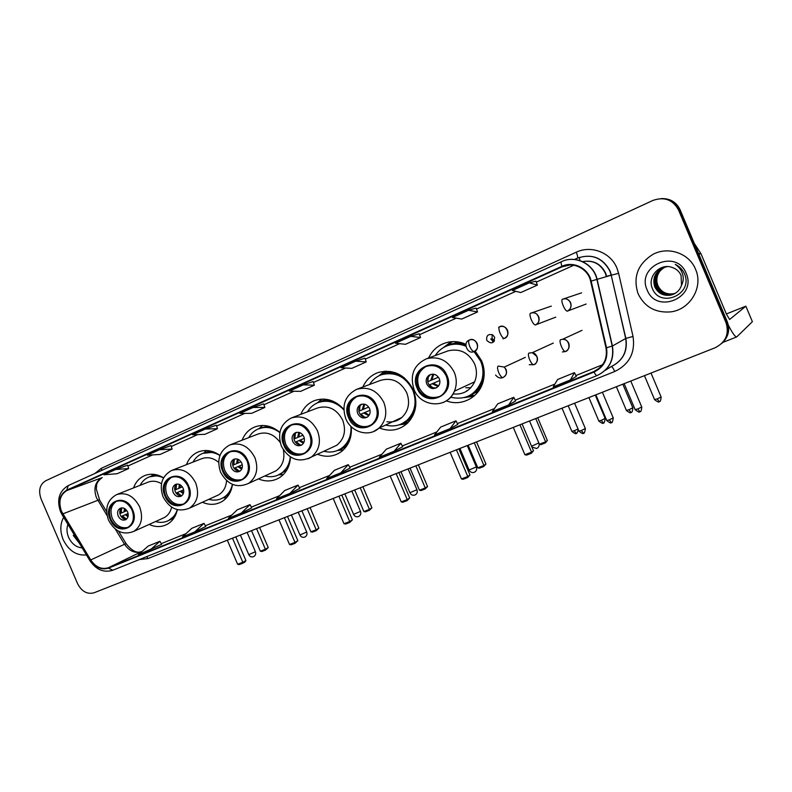 <?xml version="1.0" encoding="UTF-8"?>
<svg xmlns="http://www.w3.org/2000/svg" width="792" height="792" viewBox="0 0 792 792"><rect width="100%" height="100%" fill="white"/><g stroke="black" fill="none" stroke-linecap="round" stroke-linejoin="round"><path stroke-width="1.19" d="M446.361 400.841C461.578 406.9 479.734 397.277 483.328 380.734C484.882 373.982 484.298 367.32 481.595 360.756L475.111 350.935M469.814 395.822L474.319 395.485M379.358 427.987C390.119 432.105 399.653 430.363 407.949 422.73C416.186 413.483 417.978 402.554 413.325 389.951C405.415 374.883 393.891 369.003 378.764 372.319C371.448 374.814 366.151 379.705 362.894 386.991M404.781 422.7L408.098 422.582M317.434 454.222C326.116 457.627 334.105 456.746 341.401 451.579C348.797 445.559 352.084 437.263 351.262 426.71M258.41 478.903C266.082 482.041 273.24 481.546 279.873 477.418C286.457 472.814 289.981 466.003 290.456 456.994M202.366 502.267C209.385 505.266 215.969 504.999 222.116 501.475C227.908 497.772 231.363 492.079 232.472 484.387M149.134 524.452C155.668 527.353 161.806 527.254 167.548 524.126C172.646 521.067 175.913 516.245 177.349 509.662M494.109 341.362L491.198 338.986L492.664 341.392M486.763 340.382C491.367 344.49 494 343.461 494.653 337.283L492.743 334.897C488.189 333.739 486.199 335.57 486.763 340.382M494.446 340.788L492.05 338.402L492.169 334.6M477.972 391.971L475.863 392.604M455.034 342.857L456.964 341.788M219.968 455.39C212.83 450.44 205.653 449.262 198.436 451.866C192.773 454.212 188.763 458.489 186.427 464.676M279.873 432.382C271.973 425.779 263.687 423.938 255.024 426.868C248.975 429.313 244.669 433.749 242.105 440.194M343.807 409.325C335.293 400.138 325.661 397.178 314.919 400.435C308.375 402.94 303.683 407.573 300.831 414.345M465.934 344.342C460.746 341.966 455.41 341.134 449.935 341.857C440.124 343.53 433.006 348.916 428.571 358.004M163.568 477.804C157.182 474.012 150.925 473.26 144.807 475.556C139.461 477.814 135.709 481.932 133.571 487.902M386.456 371.141L384.051 373.438M451.905 341.946L448.5 344.926M722.274 342.956C728.491 336.848 730.155 329.769 727.274 321.71L680.11 209.791C676.447 202.237 670.378 198.505 661.874 198.574M678.496 209.939C672.804 199.633 664.26 196.475 652.875 200.455L45.718 480.754C39.748 484.486 38.194 490.555 41.075 498.94L77.586 583.654C81.695 591.495 87.169 594.544 93.991 592.812L715.008 347.817C725.749 342.342 729.422 333.977 726.036 322.73L678.496 209.939L679.308 209.86C675.635 202.287 669.537 198.535 661.003 198.604C669.537 198.535 675.635 202.287 679.308 209.86L726.65 322.215L679.308 209.86L680.11 209.791M721.641 343.55C727.878 337.422 729.551 330.304 726.65 322.215C729.551 330.304 727.878 337.422 721.641 343.55M63.192 539.679C68.716 550.737 76.468 555.826 86.447 554.935C76.468 555.826 68.716 550.737 63.192 539.679C59.905 531.452 60.053 523.997 63.657 517.315C60.053 523.997 59.905 531.452 63.192 539.679M638.124 293.812C644.658 306.989 655.439 313.018 670.487 311.899C690.03 309.87 703.702 287.1 695.534 269.26C689.228 253.252 668.25 246.065 652.994 254.351C637.699 263.974 632.749 277.131 638.124 293.812C644.658 306.989 655.439 313.018 670.487 311.899C690.03 309.87 703.702 287.1 695.534 269.26C689.228 253.252 668.25 246.065 652.994 254.351C637.699 263.974 632.749 277.131 638.124 293.812M61.499 511.295C58.202 501.683 60.014 494.752 66.944 490.505L562.102 266.815C573.339 261.34 588.1 268.696 590.634 281.219L605.989 347.876C607.652 358.845 603.583 366.745 593.792 371.567L108.365 567.735C101.584 569.765 95.703 567.171 90.734 559.944L61.499 511.295M61.192 511.434L90.466 560.132C95.555 567.537 101.574 570.2 108.534 568.131L594 372.052C604.039 367.102 608.207 359.014 606.504 347.757L591.149 281.091C588.555 268.26 573.418 260.716 561.894 266.33L66.776 490.119C59.677 494.475 57.816 501.574 61.192 511.434M419.225 333.769L410.761 336.343L395.485 343.233L405.474 344.302L420.542 337.531L419.215 333.749M468.527 310.276L452.489 317.513L461.716 319.057L477.526 311.959L476.14 308.098L468.527 310.276L477.526 311.959M529.254 282.873L512.384 290.486L520.76 292.555L537.382 285.1L535.927 281.15L529.254 282.873L537.382 285.1M253.153 407.464L239.887 413.444L251.708 413.315L264.835 407.425L263.667 403.861L253.153 407.464L264.835 407.425M205.286 429.066L192.595 434.788L204.9 434.323L217.463 428.68L216.345 425.195L205.286 429.066L217.463 428.68M159.479 449.727L147.332 455.212L160.083 454.44L172.112 449.034L171.042 445.609L159.479 449.727L172.112 449.034M115.632 469.517L103.99 474.774L117.117 473.725L128.66 468.547L127.621 465.181L115.632 469.517L128.66 468.547M355.727 361.172L341.174 367.745L351.836 368.369L366.221 361.914L364.954 358.212L355.727 361.172L366.221 361.914M303.257 384.853L289.357 391.119L300.643 391.357L314.375 385.189L313.157 381.556L303.257 384.853L314.375 385.189M450.024 428.64L457.776 424.413L455.974 420.839L440.689 427.056L434.511 434.917L450.024 428.64L455.974 420.839M508.702 404.9L515.582 401L513.77 397.327L497.732 403.851L492.416 411.493L508.702 404.9L513.77 397.327M570.389 379.952L576.279 376.418L574.457 372.636L557.608 379.497L553.252 386.882L570.389 379.952L574.457 372.636M289.922 493.406L299.822 488.387L298.049 485.09L284.734 490.505L276.448 498.861L289.922 493.406L298.049 485.09M241.283 513.087L251.757 507.86L249.995 504.643L237.254 509.83L228.393 518.305L241.283 513.087L249.995 504.643M194.753 531.907L205.742 526.492L203.999 523.354L191.793 528.323L182.417 536.907L194.753 531.907L203.999 523.354M150.193 549.935L159.915 541.292L148.213 546.054L138.372 554.727L161.637 544.342M394.129 451.252L402.673 446.728L400.881 443.253L386.298 449.193L379.338 457.241L394.129 451.252L400.881 443.253M340.817 472.824L350.163 467.983L348.292 464.647L334.363 470.319L326.71 478.526L340.817 472.824L348.292 464.647M410.761 336.343L420.542 337.531M159.915 541.292L161.647 544.351M67.904 524.324C66.498 528.462 66.726 532.808 68.597 537.362C71.716 543.847 76.24 547.361 82.18 547.896M73.23 535.392L79.299 543.134M110.811 519.176C115.157 527.244 120.82 529.996 127.799 527.442C133.323 523.68 134.739 517.899 132.046 510.097C127.918 502.336 122.463 499.485 115.672 501.534C109.652 505.138 108.029 511.018 110.811 519.176M116.731 501.138C111.098 504.88 109.633 510.682 112.355 518.522C116.157 525.868 121.354 528.808 127.938 527.363M158.677 475.447L149.411 476.873M163.538 477.853C158.45 475.507 153.559 475.25 148.866 477.081C145.075 478.685 142.154 481.427 140.125 485.318M161.489 483.674C156.816 480.982 152.272 480.516 147.837 482.269L117.157 494.386M162.479 518.404L164.36 517.552C168.122 515.394 170.547 511.929 171.646 507.167M155.539 521.552C160.4 522.967 164.914 522.542 169.082 520.265C173.012 517.978 175.755 514.444 177.319 509.662M168.547 520.562L175.586 515.107M118.196 516.028C120.097 519.562 122.592 520.799 125.661 519.73C128.175 518.077 128.829 515.503 127.621 511.998C125.77 508.513 123.324 507.266 120.285 508.236C117.671 509.85 116.978 512.454 118.196 516.028M121.582 507.87C119.651 509.682 119.236 512.107 120.344 515.117C121.76 517.978 123.79 519.354 126.433 519.225M151.896 475.556L153.133 474.289M120.404 513.394L126.878 510.642L120.404 513.394L120.156 509.81M121.196 513.048L121.721 507.85M124.037 518.899L121.651 516.285L122.443 515.938L126.542 519.136M128.106 513.533L122.443 515.938M259.627 527.462L268.25 547.609L265.459 550.123L261.845 551.509L260.33 551.202L251.529 530.66M256.568 528.67L265.399 549.262L268.25 547.609M260.33 551.202L265.399 549.262L265.459 550.123M227.324 540.203L237.64 564.27L242.827 562.29L232.492 538.174M237.64 564.27L239.214 564.587L242.916 563.171L242.827 562.29L245.896 560.518L235.769 536.877M242.916 563.171L245.075 561.924L245.896 560.518M165.568 495.762C170.112 504.128 176.091 506.88 183.496 504.029C189.209 500.039 190.704 494.099 187.971 486.179C183.714 478.21 178.002 475.319 170.844 477.507C164.489 481.288 162.726 487.377 165.568 495.762M171.933 477.101C165.884 480.992 164.251 487.011 167.043 495.139C170.983 502.722 176.448 505.702 183.417 504.068M214.137 452.143L202.861 453.351M219.929 455.489C213.969 452.014 208.098 451.371 202.316 453.559C198.307 455.222 195.208 458.073 193.01 462.102M218.661 462.32C213.058 457.766 207.296 456.608 201.386 458.815L172.26 470.22M216.107 496.01L218.592 494.881C223.453 491.872 226.106 487.11 226.552 480.595M208.791 499.346C214.028 500.792 218.889 500.237 223.364 497.663C228.046 494.772 231.056 490.337 232.403 484.358M222.404 498.198L224.661 497.069L230.72 491.149M173.21 492.495C175.19 496.158 177.804 497.396 181.061 496.218C183.675 494.475 184.378 491.812 183.15 488.248C181.229 484.664 178.665 483.397 175.448 484.447C172.706 486.149 171.963 488.842 173.21 492.495M176.735 484.06C174.596 485.942 174.101 488.466 175.25 491.634C176.745 494.634 178.903 496.02 181.724 495.792M226.532 497.831L224.106 497.94M204.395 452.42L206.395 450.5M175.111 489.941L182.388 486.872L175.111 489.941L174.824 487.03M175.953 489.585L176.586 484.179M178.259 495.099L176.388 492.911L181.378 490.793L177.23 492.555L181.546 495.822M183.635 489.822L181.378 490.793L183.615 492.693M310.068 507.563L318.879 528.185L316.206 530.689L312.424 532.135L310.89 531.818L301.9 510.791M307.177 508.702L316.196 529.779L318.879 528.185M310.89 531.818L316.196 529.779L316.206 530.689M278.972 519.829L289.525 544.48L294.97 542.401L284.397 517.691M289.525 544.48L291.119 544.807L295.01 543.332L294.97 542.401L297.861 540.688L287.496 516.473M295.01 543.332L297.861 540.688M223.374 471.032C228.185 479.764 234.531 482.496 242.421 479.229C248.262 474.992 249.817 468.884 247.055 460.904C242.659 452.707 236.679 449.787 229.116 452.143C222.404 456.113 220.483 462.419 223.374 471.032M230.225 451.717C223.73 455.766 221.918 462.013 224.77 470.448C228.878 478.289 234.62 481.288 242.005 479.457M273.111 427.868C268.528 426.522 264.142 426.65 259.934 428.274L259.152 428.571M279.833 432.59C272.963 427.442 265.914 426.165 258.677 428.749C254.41 430.482 251.094 433.442 248.728 437.63M280.14 442.421C273.893 434.056 266.449 431.274 257.826 434.105L230.452 444.708M272.438 472.458L275.903 470.874C282.595 466.142 285.08 459.152 283.368 449.915M264.835 475.952C270.597 477.467 275.913 476.715 280.774 473.705C286.338 469.933 289.516 464.33 290.298 456.895M279.15 474.646L281.992 473.131L288.981 465.32M231.284 467.656C233.363 471.468 236.135 472.705 239.6 471.369C242.303 469.517 243.035 466.785 241.798 463.162C239.788 459.459 237.095 458.192 233.69 459.34C230.819 461.142 230.017 463.914 231.284 467.656M234.967 458.934C232.61 460.875 232.026 463.518 233.214 466.844C234.788 469.983 237.095 471.379 240.115 471.042M283.368 474.547L279.368 474.824M259.568 428.145L262.558 425.472M241.015 461.776L232.858 465.201L232.591 463.548M234.363 459.419L233.749 464.815L232.858 465.201M233.749 464.815L241.006 461.756M235.135 469.537L234.175 468.25L239.115 466.151L235.056 467.874L239.342 471.141M242.293 464.795L239.115 466.142L242.065 468.339M362.904 486.724L371.923 507.83L369.379 510.325L365.409 511.84L363.875 511.503L354.677 489.971M360.212 487.783L369.428 509.375L371.923 507.83M363.875 511.503L369.428 509.375L369.379 510.325M333.194 498.445L343.995 523.71L349.708 521.532L338.887 496.198M343.995 523.71L345.599 524.057L349.678 522.502L349.708 521.532L352.39 519.869L341.788 495.05M349.678 522.502L352.39 519.869M284.496 444.896C289.684 454.113 296.505 456.766 304.969 452.856C310.791 448.312 312.325 442.084 309.573 434.174C305.019 425.72 298.733 422.77 290.733 425.314C283.635 429.502 281.556 436.036 284.496 444.896M291.901 424.858C284.912 429.086 282.883 435.58 285.803 444.342C290.08 452.46 296.149 455.489 303.989 453.43M336.194 402.841C330.492 400.356 324.898 400.108 319.414 402.098L318.245 402.534C313.662 404.336 310.078 407.425 307.484 411.8M343.817 409.82C336.174 401.93 327.64 399.505 318.245 402.534M331.472 447.728L336.719 445.292C344.372 439.015 346.361 430.64 342.688 420.156C336.679 408.929 328.254 404.88 317.414 408.009L291.981 417.721M323.829 451.262C330.422 452.915 336.412 451.846 341.817 448.054C348.411 442.877 351.45 435.649 350.935 426.383M339.025 449.777L342.946 447.529C346.47 444.906 349.034 441.411 350.648 437.045M292.693 441.392C294.911 445.391 297.881 446.599 301.584 445.045C304.326 443.065 305.068 440.263 303.821 436.639C301.722 432.798 298.871 431.521 295.258 432.808C292.268 434.719 291.416 437.58 292.693 441.392M296.555 432.353C293.961 434.372 293.268 437.135 294.495 440.629C296.168 443.916 298.614 445.332 301.851 444.876M343.342 449.935L337.788 450.47M317.592 402.692L321.859 399.079M294.842 438.639L303.019 435.194L294 438.996L294.842 438.639L295.396 433.363M295.347 442.134L300.138 440.105L296.188 441.778L300.326 445.005M304.326 438.313L300.128 440.095L303.841 442.5M418.334 464.855L427.551 486.496L425.165 488.961L420.998 490.555L419.443 490.198L410.038 468.131M415.85 465.835L425.274 487.961L427.551 486.496M419.443 490.198L425.274 487.961L425.165 488.961M390.169 475.962L401.227 501.88L407.237 499.584L396.158 473.606M401.227 501.88L402.851 502.247L407.147 500.613L407.237 499.584L409.692 498L398.841 472.547M407.147 500.613L409.692 498M349.242 417.206C355.113 427.235 362.657 429.65 371.854 424.423C377.18 419.522 378.497 413.325 375.824 405.831C371.082 397.109 364.468 394.129 355.964 396.911C348.49 401.346 346.243 408.118 349.242 417.206M357.251 396.406L357.152 396.445C349.688 400.881 347.45 407.632 350.43 416.701C354.905 425.116 361.31 428.165 369.656 425.849M390.149 371.408L388.327 372.497M404.455 377.923C397.455 373.121 390.169 371.923 382.605 374.329L381.952 374.567M385.615 425.057C393.961 427.175 401.287 425.403 407.593 419.73C415.275 411.493 417.018 401.653 412.81 390.189C405.603 376.556 395.178 371.408 381.536 374.725C376.467 376.547 372.478 379.804 369.567 384.486M386.922 421.77C392.594 422.542 397.604 421.096 401.94 417.414C408.662 410.692 410.256 402.485 406.742 392.773C400.623 381.338 391.882 377.21 380.507 380.388L357.093 389.169M402.306 423.502L408.613 419.245C412.523 415.434 414.929 410.682 415.83 404.979M397.881 419.315L401.623 417.691M408.444 420.295L410.484 419.75M357.746 413.572C360.202 417.859 363.439 419.008 367.448 417.018C370.072 414.869 370.765 412.048 369.537 408.533C367.3 404.494 364.251 403.237 360.37 404.752C357.331 406.801 356.45 409.741 357.746 413.572M361.796 404.207C358.925 406.296 358.123 409.187 359.39 412.88C361.162 416.325 363.775 417.74 367.25 417.146M403.722 423.225L407.89 422.799M406.761 423.859L399.317 424.769M386.149 371.151L382.932 373.824M378.744 375.903L384.615 371.21M368.726 407.078L358.885 411.197L359.528 410.919L359.934 405.969M359.528 410.919L368.716 407.058M360.271 414.424L364.726 412.533L360.904 414.157L364.696 417.255M370.052 410.266L364.726 412.523L369.25 415.048M476.527 441.896L485.961 464.082L483.744 466.518L479.368 468.201L477.794 467.825L468.171 445.193M474.279 442.787L483.922 465.468L485.961 464.082M477.794 467.825L483.922 465.468L483.744 466.518M450.123 452.311L461.439 478.913L467.775 476.497L456.43 449.826M461.439 478.913L463.082 479.299L467.607 477.576L467.775 476.497L469.983 474.992L458.865 448.866M467.607 477.576L469.983 474.992M417.919 387.823C422.433 399.712 439.59 401.722 445.381 390.852C447.985 386.08 448.242 381.051 446.153 375.755C441.134 366.627 434.065 363.667 424.948 366.884C417.236 371.646 414.889 378.625 417.919 387.823M426.64 366.191L426.017 366.478C418.315 371.23 415.978 378.2 418.998 387.377C423.68 396.119 430.462 399.178 439.372 396.564M457.251 341.817L454.073 343.391M469.319 395.673C475.794 392.525 480.209 387.397 482.585 380.289C484.546 373.774 484.199 367.28 481.546 360.805L474.814 351.123M465.815 345.48C461.152 343.758 456.459 343.391 451.727 344.372L448.262 345.381M450.608 397.228C465.369 400.435 475.735 394.931 481.694 380.714C483.655 374.18 483.308 367.666 480.655 361.182L473.972 351.539M465.844 346.203C460.894 344.154 455.865 343.659 450.777 344.708C444.193 346.233 439.015 349.846 435.263 355.558M453.034 393.931C462.894 394.901 470.102 390.862 474.636 381.813C477.041 375.913 477.012 369.894 474.547 363.775C468.577 352.47 459.766 348.163 448.094 350.866L446.896 351.302M465.815 387.763L470.824 387.724M474.804 392.911L478.15 391.743M473.121 382.516L474.032 383.11M426.759 384.061C430.036 389.169 433.887 389.912 438.313 386.288C440.015 384.031 440.342 381.497 439.283 378.695C436.679 374.23 433.234 373.101 428.957 375.319C426.245 377.586 425.502 380.497 426.759 384.061M431.026 374.339L430.432 374.725C427.72 376.982 426.987 379.883 428.234 383.437C430.106 387.041 432.907 388.476 436.639 387.724M473.972 396.158L464.231 397.614M466.736 390.644L467.458 390.664M481.12 385.961L481.823 385.377M452.41 341.629L447.539 345.342M443.312 347.668L451.183 341.718M438.461 377.23L427.72 381.704L428.284 377.309M428.125 381.516L438.441 377.21M429.145 385.031L433.214 383.298L429.541 384.853L432.61 387.605M439.798 380.497L433.214 383.298L438.639 385.853M537.718 417.76L547.381 440.52L545.351 442.926L540.748 444.688L539.194 444.302M535.729 418.542L545.609 441.817L547.381 440.52M539.194 444.282L545.609 441.817L545.351 442.926M513.285 427.393L524.888 454.717L531.561 452.173L519.928 424.769M524.888 454.717L526.551 455.123L531.313 453.311L531.561 452.173L533.481 450.757L522.086 423.918M531.313 453.311L533.481 450.757M493.594 341.966L490.773 338.956M728.343 325.156C732.382 333.066 735.184 336.996 736.728 336.917L752.39 321.7L745.846 306.177L729.63 319.493L726.492 314.285L700.93 253.618L698.871 254.311M745.846 306.177L726.353 313.959M694.237 243.322L700.93 253.618M675.259 293.307L673.447 293.842C666.112 294.961 660.785 292.208 657.479 285.595C655.083 277.497 657.707 271.28 665.32 266.944C659.201 270.201 656.39 275.21 656.924 281.972L657.815 285.447C661.122 292.06 666.438 294.802 673.764 293.683L673.447 293.842M675.408 293.208L673.764 293.683M674.645 293.664L672.17 294.466C664.785 295.584 659.429 292.822 656.113 286.16C653.667 277.725 656.489 271.389 664.577 267.151L664.646 267.132M674.804 293.575L672.487 294.307C665.122 295.436 659.776 292.664 656.449 286.021C654.024 277.645 656.806 271.329 664.815 267.082M681.496 285.298L681.09 275.448C679.318 271.498 676.358 268.834 672.2 267.468C660.162 262.726 647.371 276.467 652.133 287.833C659.063 308.593 692.614 295.307 684.951 274.963L684.565 273.953C682.664 269.617 679.556 266.429 675.249 264.389C679.081 266.953 681.595 270.399 682.783 274.715C683.704 278.438 683.278 281.962 681.496 285.298C679.774 290.377 676.229 293.644 670.873 295.089C663.448 296.218 658.063 293.436 654.717 286.734C652.271 278.249 655.103 271.884 663.231 267.617L667.309 266.597M674.18 293.911L671.2 294.931C663.785 296.06 658.409 293.278 655.073 286.585C652.618 278.121 655.449 271.755 663.577 267.498L664.132 267.29M647.163 289.941C656.311 314.681 697.366 297.693 686.149 273.27C676.497 248.173 635.808 266.142 647.163 289.941M727.274 321.71L726.036 322.73M606.395 276.695L605.256 273.082C600.445 263.726 592.911 259.915 582.635 261.627C593.069 259.776 600.712 263.558 605.573 272.983L606.642 276.319L611.374 275.072M66.944 490.505L101.871 477.725C95.109 481.843 93.308 488.506 96.446 497.713L107.108 515.612M94.842 473.507L101.277 468.349L576.299 252.193C577.645 255.588 577.982 257.598 577.309 258.202L574.408 259.509L577.309 258.202C591.753 253.311 602.663 257.568 610.058 270.983L611.394 275.161L618.631 273.319L633.026 336.452C635.422 352.697 629.333 364.379 614.75 371.488L148.005 558.558L139.244 559.607M576.299 252.193C591.178 244.995 610.741 252.509 616.948 268.122L618.631 273.319M591.149 281.091L611.216 275.22L609.87 271.042C602.494 257.638 591.624 253.361 577.259 258.222M89.902 560.637L62.212 514.929L62.558 514.077M597.049 375.557L112.791 570.24L108.534 568.131M594 372.052C595.297 374.477 596.336 375.646 597.109 375.547L597.198 375.497C609.414 369.517 614.493 359.687 612.434 346.005L625.69 338.491L611.216 275.22L625.858 338.402L633.026 336.452M606.504 347.757L612.434 346.005L597.158 279.536C594.01 263.924 575.576 254.777 561.607 261.637L561.558 261.647C560.914 262.053 561.023 263.617 561.894 266.33M561.558 261.647C575.418 254.836 593.762 264.003 596.95 279.596L612.236 346.104C614.265 359.786 609.226 369.597 597.109 375.547L112.791 570.24C103.801 572.933 96.218 569.804 90.031 560.845L90.466 560.132M561.449 261.707L68.3 485.555L66.776 490.119M605.108 370.448L611.068 366.637C622.76 360.904 627.63 351.519 625.69 338.491L625.858 338.402C627.818 350.866 623.304 360.093 612.305 366.102M146.768 556.588L148.005 558.558M611.196 366.587C612.147 366.696 613.335 368.329 614.75 371.488M101.277 468.349L101.831 470.339M593.792 371.567L599.623 367.963M562.102 266.815L569.804 265.013M573.764 265.261L536.283 282.13L573.774 265.261M515.839 291.337L476.487 309.058L515.849 291.337M419.552 334.699L456.311 318.146L419.552 334.689M399.604 343.669L365.26 359.132L399.613 343.678M345.569 368.003L313.454 382.457M294.01 391.218L263.964 404.742L294.03 391.218M244.758 413.394L216.622 426.056L244.778 413.394M197.654 434.6L171.31 446.46M152.579 454.895L127.878 466.013M99.673 500.197L96.297 489.02C96.99 485.338 95.119 483.368 102.01 477.675L102.208 477.576M62.825 513.879L99.376 499.712L106.643 511.642M90.734 559.944L124.542 544.262C129.314 551.163 135.006 553.628 141.6 551.628L142.035 551.46M115.335 529.135L124.542 544.262L126.116 543.639C131.937 551.034 137.194 553.648 141.897 551.509L108.365 567.735M185.991 533.63L161.251 543.659L185.981 533.64M231.779 515.067L205.346 525.779L231.759 515.077M279.616 495.673L251.361 507.127L279.596 495.683M299.425 487.644L329.62 475.408L299.416 487.644M349.678 467.27L381.992 454.172L349.668 467.27M402.267 445.955L436.867 431.927L402.267 445.945M457.37 423.611L494.436 408.583L457.37 423.601M515.176 400.178L554.915 384.07L515.166 400.168M602.573 364.736L575.873 375.557L602.563 364.746M126.314 543.965L118.562 531.224M579.338 257.39L579.902 260.568M132.64 509.84C125.393 491.683 102 501.989 110.227 519.433C117.236 537.382 140.827 527.591 132.64 509.84M133.769 531.402C123.196 535.432 114.791 531.679 108.534 520.156C104.603 508.434 107.276 499.92 116.553 494.624C126.146 491.852 133.848 495.94 139.639 506.86C143.451 517.829 141.491 526.017 133.769 531.402L164.36 517.552M167.686 520.968L174.032 517.928M155.559 474.606L148.945 477.051M240.382 535.055L248.777 554.638L255.41 551.737M124.146 511.8L124.364 508.405M125.423 511.256L125.403 509.068M127.977 516.859L125.393 514.681M128.215 515.651L126.661 514.147M188.605 485.912C181.18 467.24 156.499 478.111 164.944 496.02C172.112 514.483 197.01 504.148 188.605 485.912M189.526 508.118C178.447 512.572 169.627 508.82 163.053 496.841C159.043 484.763 161.885 475.982 171.577 470.488C181.685 467.557 189.714 471.695 195.673 482.892C199.525 494 197.475 502.405 189.526 508.118L218.592 494.881M221.245 498.742L228.858 494.762M210.226 450.965L202.069 453.658M291.377 514.939L299.95 534.976L306.702 532.056M178.863 488.357L179.329 484.387M180.101 487.832L180.279 484.853M183.298 493.703L180.14 491.317M247.718 460.627C240.115 441.411 214.028 452.905 222.72 471.319C230.046 490.298 256.37 479.378 247.718 460.627M248.579 483.407C236.897 488.506 227.571 484.773 220.592 472.23C216.503 459.766 219.542 450.688 229.71 444.985C240.352 441.906 248.738 446.104 254.866 457.578C258.737 468.715 256.638 477.328 248.579 483.407L275.903 470.874M277.616 475.339L286.793 470.092M268.151 426.116L257.984 429.036M344.837 493.852L353.598 514.364L360.489 511.404M236.61 463.607L237.382 459.073M237.808 463.102L238.273 459.409M241.689 469.22L237.917 466.656M310.276 433.868C302.475 414.087 274.854 426.254 283.813 445.183C291.317 464.726 319.176 453.173 310.276 433.868M336.719 445.292L311.404 457.014C298.98 463.142 288.981 459.538 281.407 446.223C277.22 433.323 280.497 423.918 291.228 418.008C302.445 414.78 311.197 419.047 317.483 430.798C321.334 441.758 319.305 450.5 311.404 457.014L308.187 458.786M337.006 450.678C341.431 449.549 345.144 447.203 348.153 443.619M329.739 400.039C325.076 399.693 320.79 400.712 316.899 403.098M400.95 471.715L409.909 492.723L416.968 489.723M297.643 437.451L298.792 432.353M298.792 436.966L299.643 432.59M303.415 443.272L298.98 440.59M376.566 405.514C368.567 385.13 339.283 398.029 348.51 417.513C356.192 437.649 385.734 425.393 376.566 405.514M401.94 417.414L378.942 428.175C368.973 437.53 351.094 432.293 345.777 418.691C341.491 405.257 345.074 395.485 356.539 389.377C368.329 386.09 377.428 390.436 383.833 402.415C387.536 412.592 385.902 421.176 378.942 428.175L373.705 431.472M399.643 424.651C405.365 423.185 409.919 419.928 413.315 414.899M395.604 372.784C389.624 371.695 384.11 372.685 379.061 375.755M459.924 448.45L469.092 469.983L476.338 466.933M362.251 409.761L363.865 404.088M363.35 409.306L364.696 404.237M368.785 415.75L363.627 412.988M446.945 375.408C438.738 354.38 407.632 368.082 417.146 388.159C425.017 408.929 456.39 395.911 446.945 375.408M448.094 350.866L426.69 358.687C438.827 355.895 448.015 360.429 454.271 372.299C456.865 378.715 456.915 385.011 454.43 391.189C452.083 396.505 448.351 400.267 443.223 402.494M465.765 397.168C473.497 395.149 479.14 390.416 482.704 382.972M465.924 344.441C458.36 342.094 451.282 342.906 444.698 346.886M531.551 446.203L538.847 442.956M430.769 380.407L432.937 374.131M431.798 379.972L433.768 374.22M438.125 386.506L432.185 383.734M469.31 340.055L469.3 340.065C468.27 340.837 468.428 342.986 469.775 346.49C471.369 349.906 472.824 351.569 474.141 351.47L474.141 351.47C477.279 349.708 478.269 347.015 477.13 343.411C475.329 340.085 472.725 338.976 469.31 340.055C475.754 336.313 481.269 349.312 474.141 351.47L473.903 351.569M576.328 433.313L574.16 430.759L571.844 431.343L562.023 408.167M578.041 428.987L574.16 430.759M499.425 326.858L498.643 327.284L499.425 326.849M499.514 326.809L499.505 326.819C498.544 327.571 498.752 329.719 500.128 333.264C501.732 336.729 503.148 338.432 504.405 338.372L504.405 338.372C507.623 336.56 508.652 333.838 507.504 330.175C505.672 326.809 503.009 325.69 499.514 326.809C506.058 323.007 511.632 336.174 504.405 338.372L502.92 338.788L504.415 338.362M603.365 422.978L601.257 420.374L598.821 420.988L588.902 397.564M605.138 418.404L601.257 420.374M530.491 313.226L530.491 313.226C529.61 313.949 529.868 316.107 531.264 319.701C532.877 323.205 534.263 324.958 535.442 324.938L535.442 324.938C538.748 323.087 539.817 320.305 538.659 316.602C536.808 313.196 534.085 312.068 530.491 313.226C538.758 309.85 541.906 323.116 535.442 324.938L535.451 324.928M631.006 412.424L628.937 409.761L626.393 410.404L616.374 386.724M632.808 407.791L628.937 409.761M562.29 299.287L562.28 299.287C561.478 299.98 561.795 302.138 563.221 305.771C564.844 309.335 566.201 311.127 567.3 311.147L567.3 311.147C570.686 309.256 571.794 306.435 570.626 302.673C568.745 299.228 565.963 298.099 562.29 299.287C569.983 296.277 574.586 307.722 567.3 311.147L567.31 311.147M659.251 401.623L657.251 398.901L654.568 399.584L644.45 375.646M661.102 396.94L657.251 398.901M583.556 433.155L581.358 430.541L578.952 431.125L568.191 405.732M525.393 357.34L504.296 367.072C507.523 371.567 507.078 375.062 502.95 377.566L503.019 377.537C506.207 375.804 507.227 373.121 506.088 369.498L504.296 367.072L498.148 366.072C497.188 366.924 497.386 369.122 498.762 372.666C500.306 376.012 501.702 377.645 502.95 377.566C500.237 378.625 497.782 377.774 495.584 375.012M585.328 428.512L581.358 430.541M611.404 422.542L609.256 419.869L606.731 420.483L595.861 394.822M553.281 343.084L532.274 352.697C538.421 353.41 538.837 363.449 533.768 364.726L533.828 364.696C537.105 362.924 538.164 360.192 537.006 356.519L532.274 352.697L528.908 353.074C528.017 353.895 528.274 356.103 529.67 359.697C531.224 363.092 532.59 364.765 533.768 364.726L529.234 364.696M613.216 417.839L609.256 419.869M639.877 411.692L637.788 408.959L635.135 409.613L624.155 383.655M565.419 351.529L565.438 351.519C568.795 349.698 569.894 346.926 568.735 343.203C567.478 340.619 565.438 339.303 562.617 339.263L560.459 339.748C559.647 340.54 559.954 342.758 561.379 346.391C562.944 349.826 564.28 351.549 565.379 351.539L562.409 351.955M565.438 351.519L565.379 351.539C571.289 350.034 569.399 338.501 562.617 339.263L582.051 330.343M641.728 406.94L637.788 408.959M698.653 253.806L700.673 253.133M60.588 511.79L62.033 514.632M60.558 511.731C56.519 499.831 59.093 491.099 68.3 485.555L561.488 261.677M345.589 368.003L313.464 382.467M197.683 434.6L171.31 446.47M152.599 454.895L127.888 466.023M170.448 519.631L169.082 520.265M116.236 501.306L115.672 501.534M248.827 554.756C249.856 556.627 251.381 557.281 253.39 556.726C255.41 555.707 256.103 554.083 255.46 551.856L247.124 532.392M224.661 497.069L223.364 497.663M171.527 477.239L170.844 477.507M300 535.105C301.059 537.026 302.613 537.699 304.663 537.134C306.712 536.105 307.405 534.452 306.752 532.174L298.218 512.236M281.992 473.131L280.774 473.705M229.937 451.816L229.116 452.143M234.234 459.122L233.69 459.34M353.658 514.503C354.747 516.473 356.331 517.176 358.43 516.592C360.508 515.543 361.211 513.859 360.548 511.543L351.816 491.099M342.946 447.529L341.817 448.054M291.763 424.908L290.733 425.314M296 432.501L295.258 432.808M409.969 492.872C411.088 494.901 412.721 495.624 414.879 495.03C416.988 493.96 417.701 492.238 417.028 489.882L408.088 468.894M382.605 374.329L381.536 374.725M408.613 419.245L407.593 419.73M357.152 396.445L355.964 396.911M361.558 404.267L360.37 404.752M469.151 470.141C470.309 472.23 471.992 472.972 474.21 472.359C476.368 471.27 477.101 469.517 476.408 467.102L467.25 445.559M426.69 358.687C413.8 364.765 409.583 375.042 414.028 389.496C420.77 407.593 447.658 408.989 454.43 391.189L474.636 381.813M451.727 344.372L450.777 344.708M482.585 380.289L481.694 380.714M426.017 366.478L424.948 366.884M430.432 374.725L428.957 375.319M531.907 447.054L536.649 448.5C538.867 447.381 539.619 445.589 538.916 443.124L529.521 420.988M469.22 340.105C462.211 342.411 467.775 355.143 474.141 351.47M571.903 431.482C577.863 435.877 575.358 432.363 576.239 433.363C576.447 432.066 576.309 436.085 578.318 429.62M598.881 421.136C604.949 425.571 602.375 422.017 603.286 423.027C603.187 421.681 603.94 426.056 605.197 418.552L595.247 395.06M626.452 410.553C632.61 415.038 629.996 411.454 630.927 412.464C630.808 411.454 632.125 414.711 632.877 407.939L622.819 384.179M551.331 306.108L531.877 312.81M555.736 317.156L535.342 324.958M654.638 399.732C660.874 404.267 658.231 400.643 659.192 401.663C659.073 400.643 660.379 403.95 661.172 397.099L651.014 373.062M581.595 292.852L563.657 298.861M586.139 304.039L567.211 311.187M579.021 431.284C585.13 435.788 582.556 432.185 583.466 433.204C583.367 431.838 584.12 436.283 585.397 428.66L574.606 403.207M606.801 420.651C612.998 425.205 610.385 421.562 611.315 422.591C611.216 421.225 611.998 425.68 613.285 418.008L602.375 392.248M635.204 409.771C641.49 414.384 638.847 410.702 639.797 411.741C639.679 410.711 641.045 414.018 641.797 407.098L630.779 381.041M736.728 336.917L722.888 342.392"/></g></svg>
